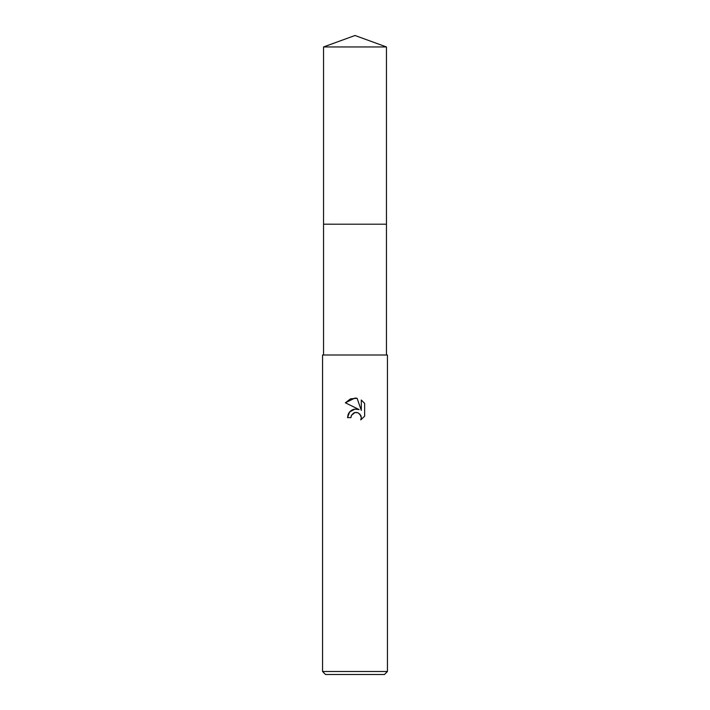 <?xml version="1.0" encoding="UTF-8"?>
<svg xmlns="http://www.w3.org/2000/svg" width="710" height="710" viewBox="0 0 710 710"><rect width="100%" height="100%" fill="white"/><g stroke="black" fill="none" stroke-linecap="round" stroke-linejoin="round"><path stroke-width="1.06" d="M323.547 355L323.547 224.209L386.453 224.209L323.547 224.2L323.547 46.949L355 35.5L386.453 46.949L386.453 224.2M355 412.519L351.494 415.261L350.944 417.613L347.536 417.613L349.648 411.924L355 409.084L359.136 409.581L345.362 402.792L355 398.044L357.094 398.266L361.301 410.38L361.301 400.005L364.638 403.386L364.638 416.184L360.769 419.894L361.31 417.578L360.92 415.598L358.115 412.794L355 412.519L356.881 412.448M355 671.5L387.447 671.5L387.447 355L322.553 355L322.553 671.5L355 671.5M322.553 671.5L325.544 674.5L384.456 674.5L387.447 671.5M350.944 417.613L351.29 415.714M359.801 413.921L361.31 417.578L360.76 419.894L364.638 416.184M359.136 409.581L354.805 409.111M354.095 409.244L353.145 409.528M352.497 409.794L351.805 410.158M351.193 410.549L350.536 411.055M349.968 411.578L349.338 412.306M348.894 412.927L348.53 413.539M348.148 414.365L347.536 417.613M351.494 415.261L353.695 413.007M354.183 412.776L354.973 412.528M364.638 403.386L361.301 400.005M357.094 398.266L350.536 398.842L345.362 402.792M323.547 46.949L386.453 46.949M386.453 224.209L386.453 355"/></g></svg>
